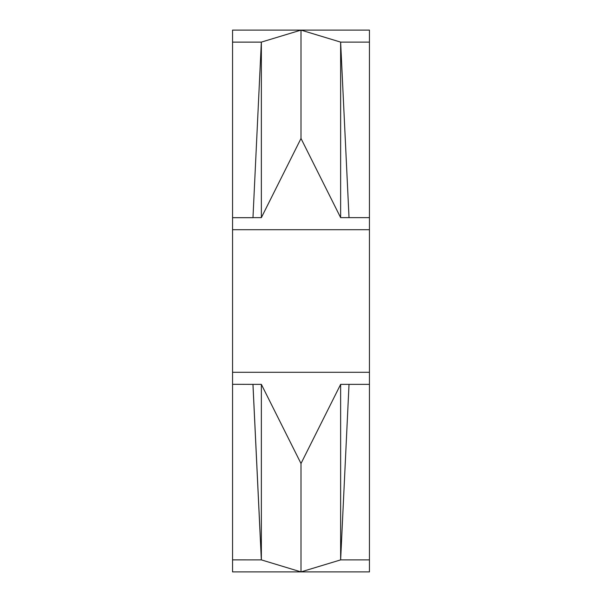 <?xml version="1.0" encoding="UTF-8"?>
<svg xmlns="http://www.w3.org/2000/svg" width="602" height="602" viewBox="0 0 602 602"><rect width="100%" height="100%" fill="white"/><g stroke="black" fill="none" stroke-linecap="round" stroke-linejoin="round"><path stroke-width="0.9" d="M301 571.9L261.366 559.89L252.975 384.369L232.56 384.309L232.56 571.9L369.44 571.9L369.44 559.89L340.634 559.89L340.634 384.369L301 463.517L301 571.9L340.634 559.89L349.025 384.369L340.634 384.369M232.56 384.309L232.56 30.1L369.44 30.1L232.56 30.1M369.44 559.89L369.44 30.1M252.975 384.369L261.366 384.369L261.366 559.89L232.56 559.883M252.938 384.309L261.336 559.883M261.366 384.369L301 463.517M349.025 384.369L340.634 559.89M369.44 384.362L349.032 384.362M369.44 372.292L232.56 372.292M369.44 229.708L232.56 229.708M252.975 217.631L261.336 42.117L252.975 217.631L261.366 217.631L301 138.483L301 30.1L261.366 42.11L261.366 217.631M252.938 217.691L232.56 217.691M369.44 217.638L349.032 217.638L340.634 42.11L340.634 217.631L301 138.483M340.634 217.631L349.032 217.638M261.336 42.117L232.56 42.117M369.44 42.11L340.634 42.11L301 30.1M349.025 217.631L340.634 42.11"/></g></svg>

